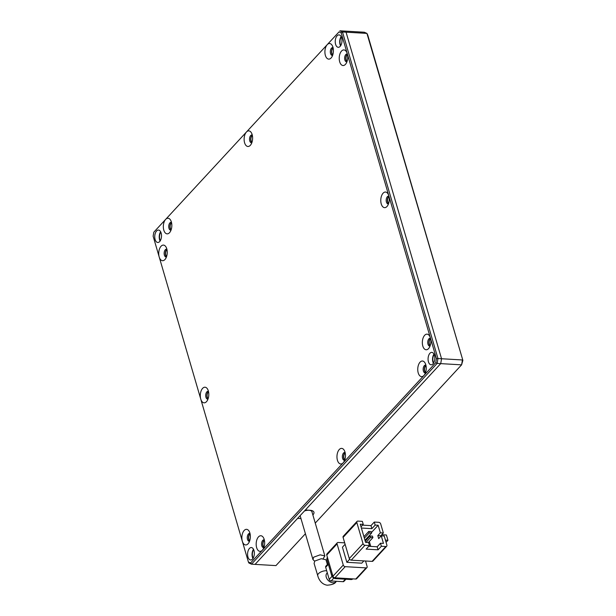 <?xml version="1.0" encoding="UTF-8"?>
<svg xmlns="http://www.w3.org/2000/svg" width="616" height="616" viewBox="0 0 616 616"><rect width="100%" height="100%" fill="white"/><g stroke="black" fill="none" stroke-linecap="round" stroke-linejoin="round"><path stroke-width="0.92" d="M430.499 338.346A3.912 2.118 -86.6 0 0 430.099 338.253A3.912 2.118 -86.6 0 0 428.898 338.823A3.912 2.118 -86.6 0 0 427.981 344.198A3.912 2.118 -86.6 0 0 429.645 346.053A3.912 2.118 -86.6 0 0 430.053 346.007M430.114 345.838A3.912 2.118 93.4 0 1 429.175 344.267A3.912 2.118 93.4 0 1 430.538 338.523M430.376 337.868A7.816 4.235 -86.6 0 0 429.668 336.151A7.816 4.235 -86.6 0 0 424.647 335.304A7.816 4.235 -86.6 0 0 422.807 346.046A7.816 4.235 -86.6 0 0 428.536 348.61A7.816 4.235 -86.6 0 0 428.967 348.086A7.816 4.235 -86.6 0 0 430.376 337.868L436.451 358.658L435.766 362.685L423.947 375.467A7.816 4.235 -86.6 0 0 424.378 374.944A7.816 4.235 -86.6 0 0 425.779 364.726A7.816 4.235 -86.6 0 0 425.071 363.009A7.816 4.235 -86.6 0 0 419.535 362.816A7.816 4.235 -86.6 0 0 418.218 372.903A7.816 4.235 -86.6 0 0 423.947 375.467L343.158 462.832A7.816 4.235 -86.6 0 0 343.582 462.308A7.816 4.235 -86.6 0 0 344.991 452.09A7.816 4.235 -86.6 0 0 344.282 450.373A7.816 4.235 -86.6 0 0 338.746 450.18A7.816 4.235 -86.6 0 0 337.429 460.267A7.816 4.235 -86.6 0 0 343.158 462.832L262.37 550.196A7.816 4.235 -86.6 0 0 262.793 549.672A7.816 4.235 -86.6 0 0 264.202 539.454A7.816 4.235 -86.6 0 0 263.494 537.737A7.816 4.235 -86.6 0 0 257.958 537.545A7.816 4.235 -86.6 0 0 256.641 547.632A7.816 4.235 -86.6 0 0 262.37 550.196L250.55 562.978L248.402 562.015L242.319 541.225A7.816 4.235 -86.6 0 0 248.048 543.789A7.816 4.235 -86.6 0 0 248.479 543.266A7.816 4.235 -86.6 0 0 249.18 531.323A7.816 4.235 -86.6 0 0 244.159 530.484A7.816 4.235 -86.6 0 0 242.319 541.225L200.762 399.106A7.816 4.235 -86.6 0 0 206.491 401.671A7.816 4.235 -86.6 0 0 206.922 401.147A7.816 4.235 -86.6 0 0 207.623 389.212A7.816 4.235 -86.6 0 0 202.602 388.365A7.816 4.235 -86.6 0 0 200.762 399.106L159.205 256.988A7.816 4.235 -86.6 0 0 164.934 259.552A7.816 4.235 -86.6 0 0 165.365 259.028A7.816 4.235 -86.6 0 0 166.066 247.093A7.816 4.235 -86.6 0 0 161.046 246.246A7.816 4.235 -86.6 0 0 159.205 256.988L153.13 236.198L153.815 232.178L165.635 219.396A7.816 4.235 -86.6 0 0 163.794 230.138A7.816 4.235 -86.6 0 0 169.523 232.702A7.816 4.235 -86.6 0 0 169.954 232.178A7.816 4.235 -86.6 0 0 170.655 220.235A7.816 4.235 -86.6 0 0 165.635 219.396L246.423 132.032A7.816 4.235 -86.6 0 0 244.59 142.773A7.816 4.235 -86.6 0 0 250.312 145.338A7.816 4.235 -86.6 0 0 250.743 144.814A7.816 4.235 -86.6 0 0 251.444 132.871A7.816 4.235 -86.6 0 0 246.423 132.032L327.212 44.668A7.816 4.235 -86.6 0 0 325.379 55.409A7.816 4.235 -86.6 0 0 331.1 57.973A7.816 4.235 -86.6 0 0 331.531 57.45A7.816 4.235 -86.6 0 0 332.232 45.507A7.816 4.235 -86.6 0 0 327.212 44.668L339.031 31.886L341.179 32.848L347.255 53.638A7.816 4.235 -86.6 0 0 346.546 51.921A7.816 4.235 -86.6 0 0 341.526 51.074A7.816 4.235 -86.6 0 0 339.693 61.816A7.816 4.235 -86.6 0 0 345.422 64.38A7.816 4.235 -86.6 0 0 345.853 63.856A7.816 4.235 -86.6 0 0 347.255 53.638L388.812 195.757A7.816 4.235 -86.6 0 0 388.111 194.032A7.816 4.235 -86.6 0 0 382.567 193.847A7.816 4.235 -86.6 0 0 381.25 203.935A7.816 4.235 -86.6 0 0 387.41 205.967A7.816 4.235 -86.6 0 0 388.812 195.757L430.376 337.868M264.333 539.924A3.912 2.118 -86.6 0 0 263.933 539.832A3.912 2.118 -86.6 0 0 261.946 541.772A3.912 2.118 -86.6 0 0 261.808 545.776A3.912 2.118 -86.6 0 0 263.471 547.639A3.912 2.118 -86.6 0 0 263.879 547.586M264.372 540.101A3.912 2.118 -86.6 0 0 263.001 545.853A3.912 2.118 -86.6 0 0 263.941 547.416M345.122 452.56A3.912 2.118 -86.6 0 0 344.721 452.467A3.912 2.118 -86.6 0 0 342.735 454.408A3.912 2.118 -86.6 0 0 342.604 458.412A3.912 2.118 -86.6 0 0 344.259 460.275A3.912 2.118 -86.6 0 0 344.667 460.221M345.16 452.737A3.912 2.118 -86.6 0 0 343.79 458.489A3.912 2.118 -86.6 0 0 344.729 460.052M425.91 365.203A3.912 2.118 -86.6 0 0 425.51 365.103A3.912 2.118 -86.6 0 0 423.531 367.044A3.912 2.118 -86.6 0 0 423.392 371.048A3.912 2.118 -86.6 0 0 425.048 372.911A3.912 2.118 -86.6 0 0 425.456 372.857M425.949 365.373A3.912 2.118 -86.6 0 0 424.586 371.125A3.912 2.118 -86.6 0 0 425.517 372.688M388.942 196.227A3.912 2.118 -86.6 0 0 388.542 196.134A3.912 2.118 -86.6 0 0 386.563 198.075A3.912 2.118 -86.6 0 0 386.425 202.079A3.912 2.118 -86.6 0 0 388.088 203.935A3.912 2.118 -86.6 0 0 388.488 203.888M388.981 196.404A3.912 2.118 -86.6 0 0 387.618 202.148A3.912 2.118 -86.6 0 0 388.55 203.719M347.385 54.108A3.912 2.118 -86.6 0 0 346.985 54.016A3.912 2.118 -86.6 0 0 345.784 54.593A3.912 2.118 -86.6 0 0 344.868 59.96A3.912 2.118 -86.6 0 0 346.523 61.823A3.912 2.118 -86.6 0 0 346.931 61.769M347.424 54.285A3.912 2.118 -86.6 0 0 346.053 60.029A3.912 2.118 -86.6 0 0 346.993 61.6M333.064 47.702A3.912 2.118 -86.6 0 0 332.663 47.609A3.912 2.118 -86.6 0 0 331.462 48.187A3.912 2.118 -86.6 0 0 330.546 53.553A3.912 2.118 -86.6 0 0 332.209 55.417A3.912 2.118 -86.6 0 0 332.617 55.363M333.11 47.879A3.912 2.118 -86.6 0 0 331.739 53.623A3.912 2.118 -86.6 0 0 332.679 55.194M252.275 135.066A3.912 2.118 -86.6 0 0 251.875 134.973A3.912 2.118 -86.6 0 0 250.674 135.551A3.912 2.118 -86.6 0 0 249.757 140.918A3.912 2.118 -86.6 0 0 251.42 142.781A3.912 2.118 -86.6 0 0 251.829 142.727M252.321 135.243A3.912 2.118 -86.6 0 0 250.951 140.987A3.912 2.118 -86.6 0 0 251.89 142.558M171.487 222.43A3.912 2.118 -86.6 0 0 171.086 222.338A3.912 2.118 -86.6 0 0 169.885 222.915A3.912 2.118 -86.6 0 0 168.969 228.282A3.912 2.118 -86.6 0 0 170.632 230.145A3.912 2.118 -86.6 0 0 171.04 230.091M171.525 222.607A3.912 2.118 -86.6 0 0 170.162 228.351A3.912 2.118 -86.6 0 0 171.102 229.922M166.898 249.287A3.912 2.118 -86.6 0 0 166.497 249.187A3.912 2.118 -86.6 0 0 165.296 249.765A3.912 2.118 -86.6 0 0 164.38 255.14A3.912 2.118 -86.6 0 0 166.043 256.995A3.912 2.118 -86.6 0 0 166.451 256.949M166.936 249.465A3.912 2.118 -86.6 0 0 165.573 255.209A3.912 2.118 -86.6 0 0 166.513 256.78M208.454 391.406A3.912 2.118 -86.6 0 0 208.054 391.306A3.912 2.118 -86.6 0 0 206.853 391.884A3.912 2.118 -86.6 0 0 205.936 397.258A3.912 2.118 -86.6 0 0 207.6 399.114A3.912 2.118 -86.6 0 0 208.008 399.068M208.493 391.584A3.912 2.118 -86.6 0 0 207.13 397.328A3.912 2.118 -86.6 0 0 208.069 398.891M250.011 533.518A3.912 2.118 -86.6 0 0 249.611 533.425A3.912 2.118 -86.6 0 0 248.41 534.003A3.912 2.118 -86.6 0 0 247.493 539.37A3.912 2.118 -86.6 0 0 249.157 541.233A3.912 2.118 -86.6 0 0 249.565 541.179M250.058 533.695A3.912 2.118 -86.6 0 0 248.687 539.439A3.912 2.118 -86.6 0 0 249.626 541.01M433.002 363.879A6.222 3.373 -86.6 0 0 434.781 356.995A6.222 3.373 -86.6 0 0 431.816 352.383A6.222 3.373 -86.6 0 0 429.906 353.299A6.222 3.373 -86.6 0 0 428.128 360.183A6.222 3.373 -86.6 0 0 431.092 364.795A6.222 3.373 -86.6 0 0 433.002 363.879M340.155 46.385A6.222 3.373 -86.6 0 0 341.934 39.501A6.222 3.373 -86.6 0 0 338.977 34.889A6.222 3.373 -86.6 0 0 337.067 35.805A6.222 3.373 -86.6 0 0 335.289 42.689A6.222 3.373 -86.6 0 0 338.246 47.301A6.222 3.373 -86.6 0 0 340.155 46.385M159.675 241.564A6.222 3.373 -86.6 0 0 161.454 234.673A6.222 3.373 -86.6 0 0 158.489 230.061A6.222 3.373 -86.6 0 0 156.579 230.977A6.222 3.373 -86.6 0 0 154.801 237.868A6.222 3.373 -86.6 0 0 157.758 242.481A6.222 3.373 -86.6 0 0 159.675 241.564M252.514 559.058A6.222 3.373 -86.6 0 0 254.293 552.167A6.222 3.373 -86.6 0 0 251.328 547.555A6.222 3.373 -86.6 0 0 249.418 548.471A6.222 3.373 -86.6 0 0 247.64 555.363A6.222 3.373 -86.6 0 0 250.604 559.975A6.222 3.373 -86.6 0 0 252.514 559.058M433.964 354.085A6.222 3.373 -86.6 0 0 433.418 363.355M341.118 36.59A6.222 3.373 -86.6 0 0 340.579 45.861M160.63 231.762A6.222 3.373 -86.6 0 0 160.091 241.041M253.476 549.264A6.222 3.373 -86.6 0 0 252.93 558.535M436.451 358.658L437.968 358.535L342.481 31.963L339.87 30.8L343.451 31.008L346.053 32.178L441.549 358.743L440.717 363.625L255.07 564.379L251.497 564.164L437.137 363.417L437.968 358.535L441.549 358.743L440.717 363.625L437.137 363.417L435.766 362.685M341.179 32.848L342.481 31.963L346.053 32.178L441.549 358.743L462.423 359.967L461.592 364.849L315.253 523.092M339.031 31.886L153.815 232.178M248.402 562.015L248.887 563.001L251.497 564.164L250.55 562.978M327.304 572.834L326.904 573.265A6.222 4.366 -137.2 0 0 326.249 577.184A6.222 4.366 -137.2 0 0 332.686 582.751A6.222 4.366 -137.2 0 0 336.036 581.712C335.027 583.691 332.062 584.853 327.135 585.2C323.1 584.538 320.143 581.928 318.256 577.385L314.091 563.424L314.753 561.061L321.283 558.712L325.98 559.775L327.373 564.541M371.433 532.532L378.155 525.255L380.372 532.817L377.793 535.604L378.678 538.63L381.25 535.843L384.238 536.02L386.887 545.091A1.779 1.247 -137.2 0 1 386.702 546.207A1.779 1.247 -137.2 0 1 385.839 546.515L381.366 546.253L380.48 543.227L377.185 546.792L368.745 546.3M380.48 543.227L383.46 543.404L381.25 535.843M386.702 546.207L372.95 561.076A1.779 1.247 -137.2 0 1 372.087 561.384L351.212 560.16A1.779 1.247 -137.2 0 1 349.28 558.558L343.089 537.391A1.779 1.247 -137.2 0 1 343.274 536.274L357.026 521.405A1.779 1.247 42.8 0 0 356.841 522.522L363.032 543.689A1.779 1.247 42.8 0 0 364.965 545.291L369.438 545.553L366.143 549.118L378.07 549.818L381.366 546.253M385.439 540.14L387.949 540.286L386.078 542.319M370.77 546.415L369.33 541.495M368.283 537.922L368.006 536.96M349.657 559.274L346.854 562.3L361.761 563.178L363.871 560.899M346.854 562.3L342.434 547.185L345.106 544.29M377.793 535.604L380.773 535.781L383.352 532.994L380.696 523.923A1.779 1.247 -137.2 0 0 378.763 522.322L374.289 522.06L370.994 525.625L362.555 525.132M357.026 521.405A1.779 1.247 42.8 0 1 357.888 521.097L362.362 521.359L363.248 524.385L361.022 526.795M387.949 540.286L386.401 534.996L381.751 534.727M380.372 532.817L383.352 532.994M378.155 525.255L375.175 525.086L374.289 522.06M361.384 528.035L371.879 528.651L375.175 525.086M369.438 545.553L368.553 542.527L365.573 542.35L360.268 524.208L363.248 524.385M364.349 536.205L363.763 536.174M378.07 549.818L377.185 546.792M344.69 542.858L338.122 542.473A1.779 1.247 42.8 0 0 337.26 542.781A1.779 1.247 42.8 0 0 337.075 543.897L343.266 565.065A1.779 1.247 42.8 0 0 345.199 566.666L366.073 567.89A1.779 1.247 42.8 0 0 366.936 567.582A1.779 1.247 42.8 0 0 367.121 566.466L365.519 560.999M371.879 528.651L370.994 525.625M366.004 542.38L370.532 537.483L372.919 537.622L368.391 542.519M364.356 538.192L369.207 532.948L371.587 533.086L364.957 540.255M366.936 567.582L356.618 578.74A1.779 1.247 -137.2 0 1 355.755 579.04L334.881 577.816L345.199 566.666M343.266 565.065L332.948 576.214L326.757 555.055L337.075 543.897M372.919 537.622L372.472 536.113L370.085 535.974L370.532 537.483M365.242 541.218L370.085 535.974M371.587 533.086L371.148 531.577L368.761 531.439L369.207 532.948M363.91 536.682L368.761 531.439M332.948 576.214A1.779 1.247 42.8 0 0 334.881 577.816M337.26 542.781L326.95 553.93A1.779 1.247 42.8 0 0 326.757 555.055M352.775 578.863L352.729 578.925A3.557 2.495 -137.2 0 1 351.005 579.533L335.497 578.624A3.557 2.495 -137.2 0 1 331.631 575.429L327.027 559.705A3.557 2.495 -137.2 0 1 327.404 557.465L327.45 557.411M332.032 576.337L329.221 579.379L325.687 567.282L328.39 564.356M345.368 579.202L343.081 581.681L331.154 580.98L333.818 578.093M343.081 581.681A1.779 1.247 42.8 0 0 343.944 581.373L345.923 579.232M329.221 579.379A1.779 1.247 42.8 0 0 331.154 580.98M328.189 563.663L325.872 566.166A1.779 1.247 42.8 0 0 325.687 567.282M323.161 558.72L324.855 555.909L320.143 554.839L313.621 557.211L312.966 559.59L314.645 561.191M304.443 510.987A6.222 2.88 -16.3 0 1 311.942 511.773L324.855 555.909M171.595 222.93A3.557 1.925 -86.6 0 0 170.332 228.166A3.557 1.925 -86.6 0 0 171.202 229.606M252.383 135.566A3.557 1.925 -86.6 0 0 251.12 140.802A3.557 1.925 -86.6 0 0 251.998 142.242M333.171 48.202A3.557 1.925 -86.6 0 0 331.909 53.438A3.557 1.925 -86.6 0 0 332.786 54.878M347.493 54.616A3.557 1.925 -86.6 0 0 346.231 59.844A3.557 1.925 -86.6 0 0 347.101 61.284M389.05 196.727A3.557 1.925 -86.6 0 0 387.787 201.963A3.557 1.925 -86.6 0 0 388.658 203.403M430.607 338.846A3.557 1.925 -86.6 0 0 429.344 344.082A3.557 1.925 -86.6 0 0 430.214 345.522M426.018 365.704A3.557 1.925 -86.6 0 0 424.755 370.932A3.557 1.925 -86.6 0 0 425.625 372.38M345.23 453.068A3.557 1.925 -86.6 0 0 343.967 458.296A3.557 1.925 -86.6 0 0 344.837 459.736M264.441 540.432A3.557 1.925 -86.6 0 0 263.178 545.66A3.557 1.925 -86.6 0 0 264.048 547.1M167.005 249.788A3.557 1.925 -86.6 0 0 165.743 255.024A3.557 1.925 -86.6 0 0 166.613 256.464M208.562 391.907A3.557 1.925 -86.6 0 0 207.299 397.143A3.557 1.925 -86.6 0 0 208.17 398.583M250.119 534.018A3.557 1.925 -86.6 0 0 248.856 539.254A3.557 1.925 -86.6 0 0 249.726 540.694M341.303 36.975A5.683 3.08 -86.6 0 0 340.802 45.507M434.149 354.47A5.683 3.08 -86.6 0 0 433.649 363.001M253.661 549.641A5.683 3.08 -86.6 0 0 253.161 558.173M160.822 232.147A5.683 3.08 -86.6 0 0 160.322 240.679M462.87 360.36L366.928 33.403L364.325 32.232L343.451 31.008L346.053 32.178L366.928 33.403L367.744 35.043L462.87 360.36L461.592 364.849L440.717 363.625L305.351 510.002L310.125 510.287A7.993 3.696 163.7 0 1 312.258 510.702A7.993 3.696 163.7 0 1 312.874 514.953M300.978 518.564L297.613 518.372L255.07 564.379L275.945 565.603L305.413 533.741M300.238 516.062L299.776 516.031M311.835 511.503A6.222 2.88 163.7 0 0 311.781 511.211A6.222 2.88 163.7 0 0 311.203 510.41M317.694 575.737A6.222 2.88 -16.3 0 1 318.441 573.688A6.222 2.88 -16.3 0 1 326.696 570.739M372.087 561.384L385.839 546.515M351.212 560.16L364.965 545.291M343.089 537.391L356.841 522.522M363.032 543.689L349.28 558.558M366.073 567.89L355.755 579.04M327.858 558.804L327.027 559.705M332.455 574.528L331.631 575.429M336.174 577.893L335.497 578.624M351.674 578.801L351.005 579.533M336.036 581.712L336.428 581.288M312.966 559.59L300.123 515.661"/></g></svg>
